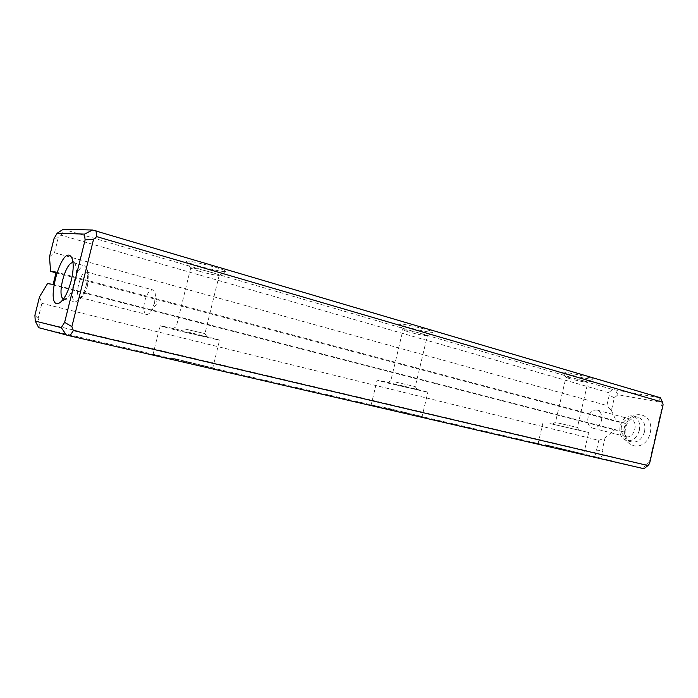 <?xml version="1.0" encoding="UTF-8"?>
<svg xmlns="http://www.w3.org/2000/svg" width="698" height="698" viewBox="0 0 698 698"><rect width="100%" height="100%" fill="white"/><g stroke="black" fill="none" stroke-linecap="round" stroke-linejoin="round"><path stroke-width="0.52" stroke-dasharray="3.49 2.62" d="M614.319 397.877L609.284 395.085L606.876 405.477L611.404 410.468L614.319 397.877L617.974 394.71L659.976 402.179L662.149 406.576L649.445 461.779L645.528 464.903L604.04 454.86L602.121 450.515L605.053 437.89L598.788 440.368L41.897 303.333L39.498 296.851M598.788 440.368L596.371 450.786L594.836 452.662L39.55 322.048L38.12 318.445L41.897 303.333M650.222 432.987C654.994 412.073 629.343 407.37 624.954 427.682C619.972 447.889 645.362 453.892 650.222 432.987M611.404 410.468L616.491 421.557L625.338 423.372L623.401 431.757L614.572 429.863L605.053 437.89M197.752 265.737C209.339 269.175 224.817 272.377 225.742 271.505C229.468 270.213 184.071 258.626 186.602 261.541C187.378 262.361 191.086 263.765 197.752 265.737M406.157 326.786C415.929 329.7 432.341 333.051 433.022 332.248C435.866 331.21 397.415 322.057 399.483 324.273L406.157 326.786M567.064 373.927C575.318 376.397 592.471 379.895 592.951 379.197C595.22 378.395 561.052 370.621 562.806 372.331L567.064 373.927M659.976 402.179L659.601 397.738L660.343 397.738M659.601 397.738L612.46 389.432L63.248 229.267M49.479 256.838L54.514 252.737L58.266 237.678L61.197 235.235L608.752 392.677L609.284 395.085M54.514 252.737L606.876 405.477M196.147 365.08L152.173 354.418L196.147 365.08M412.335 415.109L370.437 404.936L412.335 415.109M577.674 453.368L537.46 443.614L577.674 453.368M38.713 327.694L596.773 457.111L643.992 468.733M47.551 283.562L614.572 429.863M56.006 272.822L616.491 421.557M623.401 431.757L53.109 284.418M625.338 423.372L56.189 272.089M612.46 389.432L608.752 392.677M61.197 235.235L64.382 229.878M594.836 452.662L596.773 457.111M39.934 327.947L39.55 322.048M558.636 423.154L577.386 427.446L558.636 423.154M569.053 378.447L565.965 377.278C565.555 376.335 588.641 381.605 587.89 382.286L587.864 382.321C587.576 382.809 575.065 380.227 569.053 378.447M556.515 425.03L579.148 430.23L556.515 425.03M549.902 423.555L588.719 432.49L549.902 423.555M544.972 444.652L583.711 454.04L544.972 444.652M395.81 382.138L415.284 386.596L395.81 382.138M407.815 331.725L402.973 329.884C402.563 328.688 428.284 334.804 427.385 335.686L427.342 335.738C424.183 335.721 417.674 334.386 407.815 331.725M393.716 384.328L417.221 389.728L393.716 384.328M387.565 383.001L427.839 392.259C429.453 392.11 375.699 379.311 377.086 380.166L387.565 383.001M381.893 406.768L422.089 416.514L381.893 406.768M184.621 328.941L204.959 333.6L184.621 328.941M198.782 271.147L190.685 268.084C190.284 266.549 220.341 274.183 219.198 275.317L219.146 275.387C216.284 275.509 209.496 274.105 198.782 271.147M182.684 331.576L207.21 337.213L182.684 331.576M177.562 330.529L219.547 340.196C221.676 340.031 158.603 324.771 160.069 325.818L177.562 330.529M170.888 357.751L212.785 367.907L170.888 357.751M86.343 284.793C87.739 278.947 88.105 274.07 87.442 270.161L84.746 265.825C80.549 266.017 76.841 271.731 73.63 282.96C71.318 293.649 71.868 299.983 75.262 301.955L79.738 299.503C82.477 296.1 84.676 291.197 86.343 284.793M87.599 285.351L88.367 275.064L86.439 271.967C80.942 269.89 73.944 296.554 79.755 297.435L82.949 295.69C84.886 293.291 86.439 289.844 87.599 285.351M63.509 298.936L66.31 298.578C69.791 295.935 72.679 290.351 74.983 281.809C76.824 273.843 76.92 268.032 75.288 264.376L73.028 262.684M154.59 302.967L155.314 294.347C154.965 291.808 154.145 290.333 152.853 289.932C149.59 289.949 146.859 293.762 144.652 301.379C143.142 308.647 143.727 312.992 146.423 314.423C147.74 314.711 149.18 313.838 150.733 311.797L154.59 302.967M639.359 430.291C640.502 422.883 638.408 418.111 633.06 415.956C626.874 415.17 622.564 418.608 620.129 426.269C618.952 433.72 621.107 438.51 626.577 440.647C632.667 441.345 636.925 437.899 639.359 430.291M621.438 426.461C620.609 431.722 622.119 435.107 625.966 436.625C634.421 439.26 639.211 421.016 630.556 419.158C626.193 418.617 623.148 421.051 621.438 426.461M644.559 431.661C642.143 439.234 637.885 442.663 631.786 441.965C619.3 439.391 626.106 413.478 638.251 417.369C643.591 419.524 645.702 424.288 644.559 431.661M601.51 420.493C602.365 415.109 600.917 411.654 597.165 410.127C592.829 409.613 589.775 412.134 588.021 417.692C587.149 423.101 588.623 426.565 592.445 428.083C596.738 428.563 599.756 426.033 601.51 420.493M617.974 394.71L615.104 390.008M662.149 406.576L663.1 404.77M649.445 461.779L649.568 463.533M645.528 464.903L643.294 468.541M604.04 454.86L599.408 457.74M596.371 450.786L602.121 450.515M34.9 315.287L38.12 318.445M58.266 237.678L54.069 238.463M579.148 430.23L577.386 427.446L587.89 382.286M552.676 423.991L555.468 422.281L565.965 377.278M584.191 454.808L583.711 454.04L588.719 432.49M537.46 443.614L538.219 443.143L543.219 421.749M587.864 382.321L592.951 379.197M565.973 377.321L562.806 372.331M417.221 389.728L415.284 386.587L427.385 335.686M387.695 382.696L390.836 380.768L402.973 329.884M422.613 417.369L422.081 416.514L427.839 392.259M370.437 404.936L371.292 404.412L377.086 380.166M427.342 335.738L433.022 332.248M402.982 329.945L399.483 324.273M207.21 337.213L204.959 333.592L219.198 275.317M172.615 328.854L176.324 326.655L190.685 268.084M213.396 368.884L212.785 367.898L219.547 340.196M152.173 354.418L153.194 353.816L160.069 325.818M219.146 275.387L225.742 271.505M190.702 268.172L186.602 261.541M88.367 275.064L87.442 270.161M82.949 295.69L79.738 299.503M63.989 299.119L75.262 301.955M73.534 262.762L84.746 265.825M150.733 311.797L156.535 303.996L155.314 294.347M79.755 297.435L146.423 314.423M86.439 271.967L152.853 289.932M638.251 417.369L633.06 415.956M631.786 441.965L626.577 440.647M630.556 419.158L597.165 410.127M625.966 436.625L592.445 428.083M75.288 264.376L71.693 257.606M66.31 298.578L59.853 302.705"/><path stroke-width="1.05" d="M71.24 280.579C68.195 291.886 64.391 299.259 59.853 302.705C43.102 312.39 61.86 240.932 71.693 257.606C73.822 262.378 73.674 270.03 71.24 280.579M57.184 233.176L54.069 238.463L49.479 256.838L50.588 271.391L56.189 272.089L53.109 284.418L47.551 283.562L39.498 296.851L34.9 315.287L35.258 321.089L61.25 327.632L64.626 322.345L85.112 239.929L84.502 234.118L57.184 233.176L63.248 229.267L92.537 230.008L660.343 397.738L662.585 402.231L96.69 236.622L93.567 239.266L71.868 326.655L73.377 330.538L648.006 465.531L649.568 463.533L663.1 404.77L662.585 402.231M648.006 465.531L643.992 468.733L69.896 335.895L38.713 327.694L35.258 321.089M50.588 271.391L56.006 272.822M96.01 230.715L96.69 236.622M73.377 330.538L69.896 335.895M73.028 262.684C65.595 261.637 56.521 296.196 63.509 298.936M61.25 327.632L66.441 335.057M64.626 322.345L71.868 326.655M85.112 239.929L93.567 239.266M92.537 230.008L84.502 234.118"/></g></svg>
